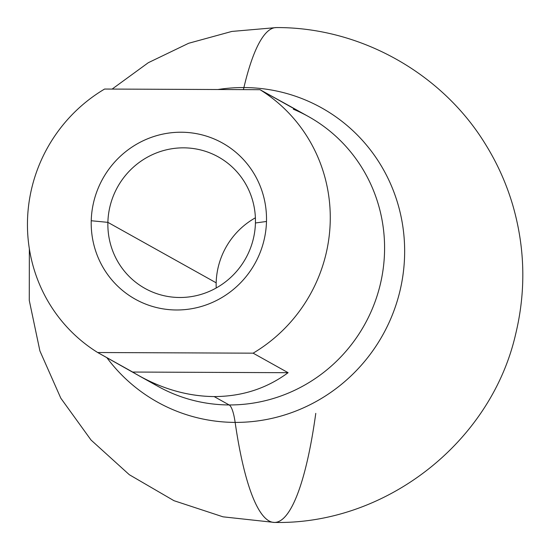 <?xml version="1.0" encoding="UTF-8"?>
<svg xmlns="http://www.w3.org/2000/svg" width="550" height="550" viewBox="0 0 550 550"><rect width="100%" height="100%" fill="white"/><g stroke="black" fill="none" stroke-linecap="round" stroke-linejoin="round"><path stroke-width="0.82" d="M112.131 89.073L148.308 62.7L188.636 43.278L231.818 31.439L276.423 27.569C360.188 27.225 442.172 73.088 485.705 144.65C497.461 163.646 506.488 183.851 512.799 205.274C525.14 248.043 526.082 291.06 515.611 334.317C490.827 442.661 385.522 524.803 274.361 522.431A247.431 49.376 90.2 0 0 315.776 413.373A247.431 49.376 -89.8 0 1 235.146 422.4A43.828 8.745 90.2 0 0 229.157 404.951A43.828 8.745 -89.8 0 1 235.146 422.4A168.458 164.072 -60.8 0 1 106.838 357.631A168.458 164.072 -60.8 0 0 235.146 422.4A247.431 49.376 90.2 0 0 274.361 522.431A247.431 49.376 -89.8 0 1 235.146 422.4A168.458 164.072 -60.8 0 0 404.594 255.667A168.458 164.072 -60.8 0 0 243.911 87.553A247.431 49.376 -89.8 0 1 276.423 27.569A247.431 49.376 90.2 0 0 243.911 87.553A168.458 164.072 -60.8 0 0 217.972 89.512A168.458 164.072 -60.8 0 1 243.911 87.553A43.828 8.745 -89.8 0 1 243.389 89.623A43.828 8.745 90.2 0 0 243.911 87.553A168.458 164.072 -60.8 0 0 217.972 89.512M289.816 106.143L308.474 116.559A154.468 150.446 119.2 0 1 378.957 289.568A154.468 150.446 119.2 0 1 229.157 404.951A154.468 150.446 119.2 0 1 157.877 386.299A154.468 150.446 119.2 0 0 229.157 404.951L214.149 396.578C241.959 396.502 266.606 388.541 288.104 372.694L253.124 353.169A154.468 150.446 -60.8 0 0 260.026 89.691L289.451 105.937M308.474 116.559A154.468 150.446 119.2 0 1 378.957 289.568A154.468 150.446 119.2 0 1 229.157 404.951A43.828 8.745 90.2 0 1 235.146 422.4A168.458 164.072 -60.8 0 0 404.594 255.667A168.458 164.072 -60.8 0 0 243.911 87.553A43.828 8.745 -89.8 0 1 243.389 89.623M97.694 352.522A154.468 150.446 -60.8 0 1 104.596 89.045L260.026 89.691L294.999 109.216L260.026 89.691L104.596 89.045A154.468 150.446 -60.8 0 0 97.694 352.522L139.672 376.138C164.065 389.524 188.891 396.337 214.149 396.578L229.157 404.951L214.149 396.578C186.285 396.268 159.129 388.094 132.674 372.047L97.694 352.522L253.124 353.169A154.468 150.446 -60.8 0 0 260.026 89.691L104.596 89.045A154.468 150.446 -60.8 0 0 97.694 352.522L253.124 353.169L288.104 372.694L132.674 372.047L288.104 372.694C266.606 388.541 241.959 396.502 214.149 396.578C241.959 396.502 266.606 388.541 288.104 372.694L253.124 353.169L97.694 352.522L132.674 372.047C159.129 388.094 186.285 396.268 214.149 396.578M266.489 221.471A89.43 87.099 119.2 0 1 176.529 309.987A89.43 87.099 119.2 0 1 91.231 220.742A89.43 87.099 119.2 0 1 181.184 132.227A89.43 87.099 119.2 0 1 266.489 221.471L255.434 222.977A75.288 73.329 119.2 0 1 179.699 297.495A75.288 73.329 119.2 0 1 107.882 222.358L91.231 220.742A89.43 87.099 -60.8 0 0 176.529 309.987A89.43 87.099 -60.8 0 0 266.489 221.471A89.43 87.099 -60.8 0 0 181.184 132.227A89.43 87.099 -60.8 0 0 91.231 220.742L107.882 222.358A75.288 73.329 119.2 0 1 183.617 147.84A75.288 73.329 119.2 0 1 255.434 222.977L266.489 221.471A89.43 87.099 119.2 0 1 133.031 297.894A89.43 87.099 119.2 0 1 137.06 143.949A89.43 87.099 119.2 0 1 266.489 221.471L255.434 222.977A75.288 73.329 -60.8 0 0 218.357 156.929A75.288 73.329 -60.8 0 0 107.882 222.358L216.171 282.817A75.288 73.329 119.2 0 1 255.393 217.807A75.288 73.329 119.2 0 0 216.171 282.817L107.882 222.358A75.288 73.329 -60.8 0 0 144.959 288.406A75.288 73.329 -60.8 0 0 255.434 222.977M91.231 220.742L107.882 222.358L216.171 282.817A75.288 73.329 119.2 0 0 216.212 287.987A75.288 73.329 119.2 0 1 216.171 282.817A75.288 73.329 119.2 0 1 255.393 217.807M106.838 357.631A168.458 164.072 -60.8 0 0 386.004 328.921A168.458 164.072 -60.8 0 0 243.911 87.553M293.329 109.209A154.468 150.446 119.2 0 1 366.176 321.757A154.468 150.446 119.2 0 1 149.181 381.04M132.674 372.047L288.104 372.694M107.882 222.358A75.288 73.329 119.2 0 1 220.241 158.022A75.288 73.329 119.2 0 1 216.851 287.623A75.288 73.329 119.2 0 1 107.882 222.358M260.026 89.691A154.468 150.446 119.2 0 1 253.124 353.169M216.212 287.987A75.288 73.329 119.2 0 1 216.171 282.817M29.356 248.792L29.274 300.424L39.909 350.955L60.802 398.179L91.046 440.041L129.319 474.712L173.958 500.686L223.025 516.828L274.361 522.431M103.001 178.303L102.616 178.991M139.219 375.891L157.877 386.299"/></g></svg>
